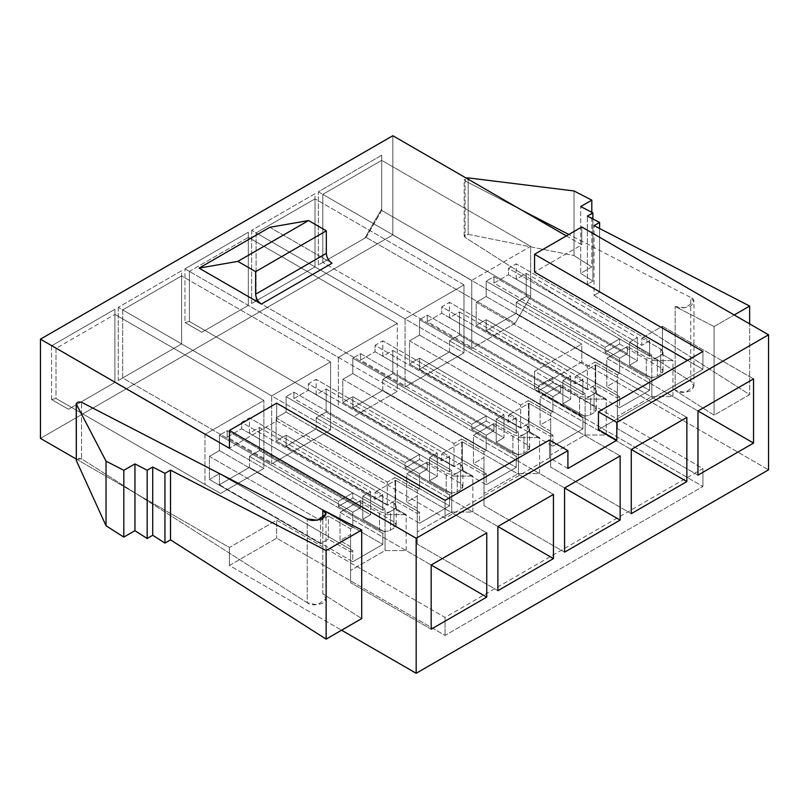 <?xml version="1.0" encoding="UTF-8"?>
<svg xmlns="http://www.w3.org/2000/svg" width="809" height="809" viewBox="0 0 809 809"><rect width="100%" height="100%" fill="white"/><g stroke="black" fill="none" stroke-linecap="round" stroke-linejoin="round"><path stroke-width="0.61" stroke-dasharray="4.04 3.03" d="M350.59 534.527L350.59 582.662L350.59 528.874L352.815 527.589L352.815 512.188L360.592 507.698L360.592 500.508L340.023 512.38L340.023 540.624L350.59 534.527L350.59 570.466L385.044 550.565L406.169 550.565L406.169 514.625L385.044 514.625L385.044 550.565L385.044 532.089L382.819 533.374L382.819 544.406L352.815 561.739L352.815 550.696L350.59 551.981L352.815 550.696L219.421 473.68L209.41 479.464L320.576 543.638L328.353 539.148L350.59 551.981L328.353 539.148L328.353 516.041L320.576 520.531L320.576 543.638L209.41 479.464L209.41 456.357L320.576 520.531L209.41 456.357L219.421 450.583L352.815 527.589L350.59 528.874L328.353 516.041L350.59 528.874L350.59 534.527L340.023 540.624L340.023 512.38L431.177 565.006L340.023 512.38L360.592 500.508L360.592 507.698L352.815 512.188L219.421 435.181L219.421 450.583L209.41 456.357L209.41 479.464L219.421 473.68L219.421 484.722L249.435 467.39L249.435 456.357L382.819 533.374L385.044 532.089L362.816 519.247L370.593 514.757L259.436 450.583L249.435 456.357L259.436 450.583L259.436 427.476L249.435 433.25L249.435 417.849L241.648 422.338L241.648 428.76L352.815 492.934L338.364 501.277L227.198 437.103L241.648 428.76L227.198 437.103L227.198 430.681L219.421 435.181L227.198 430.681L360.592 507.698L227.198 430.681L227.198 437.103L338.364 501.277L338.364 506.373L379.492 530.117L379.492 511.419L360.592 500.508L379.492 511.419C383.193 513.149 386.904 513.149 390.605 511.419L393.943 509.498C396.936 507.354 396.936 505.221 393.943 503.077L393.943 521.775L352.815 498.031L352.815 492.934L241.648 428.76L241.648 422.338L375.042 499.355L375.042 492.165L393.943 503.077L375.042 492.165L375.042 499.355L241.648 422.338L249.435 417.849L382.819 494.865L375.042 499.355L382.819 494.865L249.435 417.849L249.435 433.25L382.819 510.267L382.819 494.865L382.819 510.267L249.435 433.25L259.436 427.476L370.593 491.65L362.816 496.15L385.044 508.982L382.819 510.267L385.044 508.982L385.044 514.625L395.611 508.527L395.611 480.293L375.042 492.165L395.611 480.293L486.755 532.919L395.611 480.293L395.611 508.527L406.169 514.625L406.169 550.565L431.177 565.006L406.169 550.565L385.044 550.565L350.59 570.466L350.59 582.662L350.59 546.722L340.023 540.624L350.59 546.722L350.59 534.527M392.83 135.72L392.83 234.944L40.45 438.387L392.83 234.944L392.83 135.72M51.564 345.837L51.564 399.535L68.431 409.263L114.929 382.424L114.929 309.26L51.564 345.837L114.929 309.26L114.929 382.424L263.886 468.421L263.886 400.394L114.929 314.398L263.886 400.394L204.97 434.403L56.013 348.406L114.929 314.398L56.013 348.406L204.97 434.403L204.97 484.47L56.013 398.463L56.013 348.406L51.564 345.837L56.013 348.406L56.013 398.463L204.97 484.47L204.97 434.403L263.886 400.394L263.886 468.421L114.929 382.424L71.576 407.453L220.533 493.45L263.886 468.421L220.533 493.45L56.013 398.463L51.564 399.535L51.564 345.837M118.266 307.339L118.266 380.493L181.62 343.916L181.62 270.752L118.266 307.339L181.62 270.752L181.62 343.916L330.578 429.913L330.578 361.886L181.62 275.889L330.578 361.886L271.662 395.904L122.705 309.898L181.62 275.889L122.705 309.898L271.662 395.904L271.662 463.931L122.705 377.934L122.705 309.898L118.266 307.339L122.705 309.898L122.705 377.934L271.662 463.931L330.578 429.913L181.62 343.916L118.266 380.493L118.266 307.339M201.825 332.256L248.323 305.408L248.323 232.244L184.958 268.831L184.958 322.518L201.825 332.256L184.958 322.518L189.407 321.456L189.407 271.399L248.323 237.381L248.323 305.408L397.27 391.404L397.27 323.378L248.323 237.381L397.27 323.378L338.364 357.396L189.407 271.399L338.364 357.396L338.364 407.453L189.407 321.456L338.364 407.453L338.364 357.396L397.27 323.378L397.27 391.404L248.323 305.408L204.97 330.436L353.917 416.433L397.27 391.404L353.917 416.433L189.407 321.456L204.97 330.436L201.825 332.256L248.323 305.408L201.825 332.256M251.65 230.322L251.65 303.486L315.014 266.899L315.014 193.735L251.65 230.322L315.014 193.735L315.014 266.899L463.972 352.906L463.972 284.869L315.014 198.872L463.972 284.869L405.056 318.888L256.099 232.891L315.014 198.872L256.099 232.891L405.056 318.888L405.056 386.914L256.099 300.918L256.099 232.891L251.65 230.322L256.099 232.891L256.099 300.918L405.056 386.914L463.972 352.906L315.014 266.899L251.65 303.486L251.65 230.322M381.717 155.237L318.352 191.814L318.352 264.978L364.849 238.129L381.717 208.924L381.717 155.237L381.717 210.431L530.664 296.428L530.664 246.361L381.717 160.364L381.717 210.431L366.153 237.381L322.801 262.409L322.801 194.382L381.717 160.364L530.664 246.361L471.748 280.379L322.801 194.382L471.748 280.379L471.748 348.406L322.801 262.409L471.748 348.406L515.1 323.378L366.153 237.381L515.1 323.378L471.748 348.406L471.748 280.379L530.664 246.361L530.664 296.428L515.1 323.378L530.664 296.428L381.717 210.431L381.717 155.237L381.717 160.364L322.801 194.382L318.352 191.814L381.717 155.237M417.282 496.018L417.282 544.154L417.282 490.365L419.507 489.091L419.507 473.68L427.283 469.19L427.283 462L406.725 473.872L406.725 502.116L417.282 496.018L417.282 531.958L451.746 512.067L472.861 512.067L472.861 476.127L451.746 476.127L451.746 512.067L451.746 493.581L449.521 494.865L449.521 505.898L419.507 523.231L419.507 512.188L417.282 513.472L419.507 512.188L286.113 435.181L276.112 440.956L387.268 505.129L395.055 500.64L417.282 513.472L395.055 500.64L395.055 477.532L387.268 482.022L387.268 505.129L276.112 440.956L276.112 417.849L387.268 482.022L276.112 417.849L286.113 412.074L419.507 489.091L417.282 490.365L395.055 477.532L417.282 490.365L417.282 496.018L406.725 502.116L406.725 473.872L497.879 526.497L406.725 473.872L427.283 462L427.283 469.19L419.507 473.68L286.113 396.673L286.113 412.074L276.112 417.849L276.112 440.956L286.113 435.181L286.113 446.214L316.127 428.891L316.127 417.849L449.521 494.865L451.746 493.581L429.508 480.748L437.295 476.248L326.128 412.074L316.127 417.849L326.128 412.074L326.128 388.967L316.127 394.741L316.127 379.34L308.35 383.83L308.35 390.251L419.507 454.425L405.056 462.768L293.9 398.594L308.35 390.251L293.9 398.594L293.9 392.173L286.113 396.673L293.9 392.173L427.283 469.19L293.9 392.173L293.9 398.594L405.056 462.768L405.056 467.865L446.184 491.609L446.184 472.911L427.283 462L446.184 472.911C449.895 474.64 453.596 474.64 457.297 472.911L460.634 470.99C463.638 468.846 463.638 466.712 460.634 464.568L460.634 483.266L419.507 459.522L419.507 454.425L308.35 390.251L308.35 383.83L441.734 460.847L441.734 453.657L460.634 464.568L441.734 453.657L441.734 460.847L308.35 383.83L316.127 379.34L449.521 456.357L441.734 460.847L449.521 456.357L316.127 379.34L316.127 394.741L449.521 471.758L449.521 456.357L449.521 471.758L316.127 394.741L326.128 388.967L437.295 453.151L429.508 457.641L451.746 470.474L449.521 471.758L451.746 470.474L451.746 476.127L462.303 470.029L462.303 441.785L441.734 453.657L462.303 441.785L553.457 494.41L462.303 441.785L462.303 470.029L472.861 476.127L472.861 512.067L497.879 526.507L472.861 512.067L451.746 512.067L417.282 531.958L417.282 544.154L417.282 508.214L406.725 502.116L417.282 508.214L417.282 496.018M483.984 457.51L483.984 505.645L483.984 451.867L486.199 450.583L486.199 435.181L493.986 430.681L493.986 423.491L473.417 435.373L473.417 463.608L483.984 457.51L483.984 493.45L518.438 473.558L539.563 473.558L539.563 437.618L518.438 437.618L518.438 473.558L518.438 455.073L516.213 456.357L516.213 467.39L486.199 484.722L486.199 473.68L483.984 474.964L486.199 473.68L352.815 396.673L342.804 402.447L453.97 466.621L461.747 462.131L483.984 474.964L461.747 462.131L461.747 439.024L453.97 443.524L453.97 466.621L342.804 402.447L342.804 379.34L453.97 443.524L342.804 379.34L352.815 373.566L486.199 450.583L483.984 451.867L461.747 439.024L483.984 451.867L483.984 457.51L473.417 463.608L473.417 435.373L564.571 487.999L473.417 435.373L493.986 423.491L493.986 430.681L486.199 435.181L352.815 358.165L352.815 373.566L342.804 379.34L342.804 402.447L352.815 396.673L352.815 407.706L382.819 390.383L382.819 379.34L516.213 456.357L518.438 455.073L496.21 442.24L503.987 437.74L392.83 373.566L382.819 379.34L392.83 373.566L392.83 350.459L382.819 356.233L382.819 340.832L375.042 345.332L375.042 351.743L486.199 415.927L471.748 424.27L360.592 360.086L375.042 351.743L360.592 360.086L360.592 353.675L352.815 358.165L360.592 353.675L493.986 430.681L360.592 353.675L360.592 360.086L471.748 424.27L471.748 429.357L512.886 453.101L512.886 434.403L493.986 423.491L512.886 434.403C516.587 436.142 520.288 436.142 523.999 434.403L527.337 432.481C530.33 430.337 530.33 428.204 527.337 426.06L527.337 444.758L486.199 421.014L486.199 415.927L375.042 351.743L375.042 345.332L508.436 422.338L508.436 415.148L527.337 426.06L508.436 415.148L508.436 422.338L375.042 345.332L382.819 340.832L516.213 417.849L508.436 422.338L516.213 417.849L382.819 340.832L382.819 356.233L516.213 433.25L516.213 417.849L516.213 433.25L382.819 356.233L392.83 350.459L503.987 414.643L496.21 419.133L518.438 431.966L516.213 433.25L518.438 431.966L518.438 437.618L528.995 431.521L528.995 403.276L508.436 415.148L528.995 403.276L620.149 455.902L528.995 403.276L528.995 431.521L539.563 437.618L539.563 473.558L564.571 487.999L539.563 473.558L518.438 473.558L483.984 493.45L483.984 505.645L483.984 469.705L473.417 463.608L483.984 469.705L483.984 457.51M550.676 419.001L550.676 467.137L550.676 413.359L552.901 412.074L552.901 396.673L560.677 392.173L560.677 384.993L540.119 396.865L540.119 425.099L550.676 419.001L550.676 454.941L585.14 435.05L606.254 435.05L606.254 399.11L585.14 399.11L585.14 435.05L585.14 416.564L582.915 417.849L582.915 428.891L552.901 446.214L552.901 435.181L550.676 436.466L552.901 435.181L419.507 358.165L409.506 363.939L520.662 428.113L528.439 423.623L550.676 436.466L528.439 423.623L528.439 400.516L520.662 405.016L520.662 428.113L409.506 363.939L409.506 340.832L520.662 405.016L409.506 340.832L419.507 335.057L552.901 412.074L550.676 413.359L528.439 400.516L550.676 413.359L550.676 419.001L540.119 425.099L540.119 396.865L631.263 449.491L540.119 396.865L560.677 384.993L560.677 392.173L552.901 396.673L419.507 319.656L419.507 335.057L409.506 340.832L409.506 363.939L419.507 358.165L419.507 369.207L449.521 351.875L449.521 340.832L582.915 417.849L585.14 416.564L562.902 403.731L570.689 399.242L459.522 335.057L449.521 340.832L459.522 335.057L459.522 311.95L449.521 317.735L449.521 302.333L441.734 306.823L441.734 313.235L552.901 377.419L538.45 385.762L427.283 321.577L441.734 313.235L427.283 321.577L427.283 315.166L419.507 319.656L427.283 315.166L560.677 392.173L427.283 315.166L427.283 321.577L538.45 385.762L538.45 390.848L579.578 414.592L579.578 395.904L560.677 384.993L579.578 395.904C583.279 397.634 586.99 397.634 590.691 395.904L594.028 393.973C597.022 391.839 597.022 389.695 594.028 387.551L594.028 406.249L552.901 382.505L552.901 377.419L441.734 313.235L441.734 306.823L575.128 383.83L575.128 376.65L594.028 387.551L575.128 376.65L575.128 383.83L441.734 306.823L449.521 302.333L582.915 379.34L575.128 383.83L582.915 379.34L449.521 302.333L449.521 317.735L582.915 394.741L582.915 379.34L582.915 394.741L449.521 317.735L459.522 311.95L570.689 376.134L562.902 380.624L585.14 393.457L582.915 394.741L585.14 393.457L585.14 399.11L595.697 393.012L595.697 364.778L575.128 376.65L595.697 364.778L686.851 417.404L595.697 364.778L595.697 393.012L606.254 399.11L606.254 435.05L631.263 449.491L606.254 435.05L585.14 435.05L550.676 454.941L550.676 467.137L550.676 431.197L540.119 425.099L550.676 431.197L550.676 419.001M617.368 380.493L617.368 428.628L617.368 374.85L619.593 373.566L619.593 358.165L627.38 353.675L627.38 346.485L606.811 358.357L606.811 386.591L617.368 380.493L617.368 416.433L651.832 396.541L672.957 396.541L672.957 360.602L651.832 360.602L651.832 396.541L651.832 378.056L649.607 379.34L649.607 390.383L619.593 407.706L619.593 396.673L617.368 397.957L619.593 396.673L486.199 319.656L476.198 325.43L587.354 389.614L595.141 385.114L617.368 397.957L595.141 385.114L595.141 362.017L587.354 366.507L587.354 389.614L476.198 325.43L476.198 302.333L587.354 366.507L476.198 302.333L486.199 296.549L619.593 373.566L617.368 374.85L595.141 362.017L617.368 374.85L617.368 380.493L606.811 386.591L606.811 358.357L697.965 410.982L606.811 358.357L627.38 346.485L627.38 353.675L619.593 358.165L486.199 281.148L486.199 296.549L476.198 302.333L476.198 325.43L486.199 319.656L486.199 330.699L516.213 313.366L516.213 302.333L649.607 379.34L651.832 378.056L629.604 365.223L637.381 360.733L526.224 296.549L516.213 302.333L526.224 296.549L526.224 273.452L516.213 279.226L516.213 263.825L508.436 268.315L508.436 274.736L619.593 338.91L605.142 347.253L493.986 283.079L508.436 274.736L493.986 283.079L493.986 276.658L486.199 281.148L493.986 276.658L627.38 353.675L493.986 276.658L493.986 283.079L605.142 347.253L605.142 352.34L646.27 376.084L646.27 357.396L627.38 346.485L646.27 357.396C649.981 359.125 653.682 359.125 657.393 357.396L660.72 355.464C663.724 353.331 663.724 351.187 660.72 349.053L660.72 367.741L619.593 343.997L619.593 338.91L508.436 274.736L508.436 268.315L641.83 345.332L641.83 338.142L660.72 349.053L641.83 338.142L641.83 345.332L508.436 268.315L516.213 263.825L649.607 340.832L641.83 345.332L649.607 340.832L516.213 263.825L516.213 279.226L649.607 356.233L649.607 340.832L649.607 356.233L516.213 279.226L526.224 273.452L637.381 337.626L629.604 342.116L651.832 354.959L649.607 356.233L651.832 354.959L651.832 360.602L662.389 354.504L662.389 326.27L641.83 338.142L662.389 326.27L753.543 378.895L662.389 326.27L662.389 354.504L672.957 360.602L672.957 396.541L697.965 410.982L672.957 396.541L651.832 396.541L617.368 416.433L617.368 428.628L617.368 392.689L606.811 386.591L617.368 392.689L617.368 380.493M76.208 459.037L229.422 547.491L229.422 565.461L341.58 630.211L229.422 565.461L276.668 538.187L445.051 635.399L702.94 486.502L534.557 389.291L581.802 362.017L581.802 344.047L392.83 234.944L581.802 344.047L581.802 362.017L768.55 469.837L581.802 362.017L534.557 389.291L702.94 486.502L445.051 635.399L276.668 538.187L229.422 565.461L229.422 547.491L276.668 520.217L276.668 538.187L276.668 520.217L445.051 617.429L445.051 635.399L445.051 617.429L702.94 468.532L702.94 486.502L702.94 468.532L534.557 371.321L534.557 389.291L534.557 371.321L581.802 344.047L534.557 371.321L702.94 468.532L445.051 617.429L276.668 520.217L229.422 547.491L76.208 459.037M76.329 459.502L81.578 458.824L81.578 402.285L81.578 458.824L307.238 602.766L307.238 518.913L307.238 602.766C310.474 605.365 315.662 605.526 322.801 603.241C326.917 599.024 326.917 595.869 322.801 593.786L361.704 618.602L322.801 593.786L322.801 518.438L322.801 593.786L326.017 598.609L317.371 604.879L307.238 602.766L81.578 458.824C78.362 457.833 76.612 458.4 76.329 460.533M566.351 235.904L581.802 244.824L581.802 226.985L581.802 244.824L534.557 272.097L581.802 244.824L566.351 235.904M714.084 326.583L675.171 306.48L675.171 390.332L714.084 415.159L714.084 326.583L714.084 415.159L749.65 394.62L749.65 323.893L749.65 394.62L594.028 295.346L594.028 225.62L594.028 295.346L599.59 292.14L599.59 228.492L599.59 292.14L587.354 284.343L587.354 216.094L587.354 284.343L592.916 281.138L592.916 218.966L592.916 281.138L580.69 273.331L580.69 206.558L580.69 273.331L591.804 266.919L591.804 212.312L591.804 266.919L574.016 255.573L574.016 190.954L574.016 255.573L468.158 234.317L468.158 177.899L468.158 234.317L464.164 236.036L465.084 237.411L465.084 180.872L464.164 179.679L466.105 178.031L465.084 180.872L465.084 237.411L690.734 381.352L690.734 297.5L568.818 234.479L690.734 297.5L690.734 381.352L693.96 386.176L685.314 392.446L675.171 390.332L675.171 306.48L685.314 307.794L693.96 301.656L690.734 297.5C694.86 299.138 694.86 301.979 690.734 306.004C683.595 308.482 678.407 308.633 675.171 306.48L714.084 326.583L734.198 314.974L714.084 326.583M687.488 360.399L702.94 369.319L702.94 351.47L702.94 369.319L598.448 429.64L702.94 369.319L687.488 360.399M567.908 468.482L549.544 457.884L549.544 440.035L549.544 457.884L445.051 518.205L445.051 500.367L445.051 518.205L276.668 420.993L276.668 403.155L276.668 420.993L229.422 448.267L276.668 420.993L445.051 518.205L549.544 457.884L567.908 468.482M269.771 227.309L332.024 263.249L269.771 227.309M521.785 210.178L465.084 180.872L521.785 210.178M749.65 394.62L714.084 415.159L675.171 390.332C678.407 392.941 683.595 393.093 690.734 390.808C694.86 386.591 694.86 383.446 690.734 381.352L465.084 237.411C463.597 235.419 464.619 234.388 468.158 234.317L574.016 255.573L591.804 266.919L580.69 273.331L592.916 281.138L587.354 284.343L599.59 292.14L594.028 295.346L749.65 394.62M526.224 296.549L637.381 360.733L637.381 337.626L526.224 273.452L526.224 296.549M516.213 302.333L516.213 313.366L649.607 390.383L649.607 379.34L516.213 302.333M516.213 313.366L486.199 330.699L619.593 407.706L649.607 390.383L516.213 313.366M486.199 330.699L486.199 319.656L619.593 396.673L619.593 407.706L486.199 330.699M486.199 296.549L486.199 281.148L619.593 358.165L619.593 373.566L486.199 296.549M697.965 475.156L617.368 428.628L697.965 475.156M587.354 389.614L587.354 366.507L595.141 362.017L595.141 385.114L587.354 389.614M619.593 343.997L660.72 367.741C663.724 369.885 663.724 372.029 660.72 374.162L657.393 376.084C653.682 377.823 649.981 377.823 646.27 376.084L605.142 352.34L619.593 343.997L605.142 352.34L605.142 347.253L619.593 338.91L619.593 343.997M651.832 360.602L651.832 354.959L629.604 342.116L629.604 365.223L651.832 378.056L651.832 360.602L672.957 360.602L662.389 354.504L651.832 360.602M637.381 337.626L637.381 360.733L629.604 365.223L629.604 342.116L637.381 337.626M657.393 376.084L660.72 374.162L660.72 355.464L657.393 357.396L657.393 376.084L657.393 357.396C653.682 359.125 649.981 359.125 646.27 357.396L646.27 376.084C649.981 377.823 653.682 377.823 657.393 376.084M660.72 349.053L663.026 352.259L660.72 355.464L660.72 374.162L663.026 370.957L660.72 367.741L660.72 349.053M463.972 284.869L463.972 352.906L405.056 386.914L405.056 318.888L463.972 284.869M459.522 335.057L570.689 399.242L570.689 376.134L459.522 311.95L459.522 335.057M449.521 340.832L449.521 351.875L582.915 428.891L582.915 417.849L449.521 340.832M449.521 351.875L419.507 369.207L552.901 446.214L582.915 428.891L449.521 351.875M419.507 369.207L419.507 358.165L552.901 435.181L552.901 446.214L419.507 369.207M419.507 335.057L419.507 319.656L552.901 396.673L552.901 412.074L419.507 335.057M631.263 513.664L550.676 467.137L631.263 513.664M520.662 428.113L520.662 405.016L528.439 400.516L528.439 423.623L520.662 428.113M552.901 382.505L594.028 406.249C597.022 408.393 597.022 410.527 594.028 412.671L590.691 414.592C586.99 416.322 583.279 416.322 579.578 414.592L538.45 390.848L552.901 382.505L538.45 390.848L538.45 385.762L552.901 377.419L552.901 382.505M585.14 399.11L585.14 393.457L562.902 380.624L562.902 403.731L585.14 416.564L585.14 399.11L606.254 399.11L595.697 393.012L585.14 399.11M570.689 376.134L570.689 399.242L562.902 403.731L562.902 380.624L570.689 376.134M590.691 414.592L594.028 412.671L594.028 393.973L590.691 395.904L590.691 414.592L590.691 395.904C586.99 397.634 583.279 397.634 579.578 395.904L579.578 414.592C583.279 416.322 586.99 416.322 590.691 414.592M594.028 387.551L596.334 390.767L594.028 393.973L594.028 412.671L596.334 409.465L594.028 406.249L594.028 387.551M392.83 373.566L503.987 437.74L503.987 414.643L392.83 350.459L392.83 373.566M382.819 379.34L382.819 390.383L516.213 467.39L516.213 456.357L382.819 379.34M382.819 390.383L352.815 407.706L486.199 484.722L516.213 467.39L382.819 390.383M352.815 407.706L352.815 396.673L486.199 473.68L486.199 484.722L352.815 407.706M352.815 373.566L352.815 358.165L486.199 435.181L486.199 450.583L352.815 373.566M564.571 552.173L483.984 505.645L564.571 552.173M453.97 466.621L453.97 443.524L461.747 439.024L461.747 462.131L453.97 466.621M486.199 421.014L527.337 444.758C530.33 446.902 530.33 449.035 527.337 451.179L523.999 453.101C520.288 454.83 516.587 454.83 512.886 453.101L471.748 429.357L486.199 421.014L471.748 429.357L471.748 424.27L486.199 415.927L486.199 421.014M518.438 437.618L518.438 431.966L496.21 419.133L496.21 442.24L518.438 455.073L518.438 437.618L539.563 437.618L528.995 431.521L518.438 437.618M503.987 414.643L503.987 437.74L496.21 442.24L496.21 419.133L503.987 414.643M523.999 453.101L527.337 451.179L527.337 432.481L523.999 434.403L523.999 453.101L523.999 434.403C520.288 436.142 516.587 436.142 512.886 434.403L512.886 453.101C516.587 454.83 520.288 454.83 523.999 453.101M527.337 426.06L529.632 429.276L527.337 432.481L527.337 451.179L529.632 447.964L527.337 444.758L527.337 426.06M330.578 361.886L330.578 429.913L271.662 463.931L271.662 395.904L330.578 361.886M326.128 412.074L437.295 476.248L437.295 453.151L326.128 388.967L326.128 412.074M316.127 417.849L316.127 428.891L449.521 505.898L449.521 494.865L316.127 417.849M316.127 428.891L286.113 446.214L419.507 523.231L449.521 505.898L316.127 428.891M286.113 446.214L286.113 435.181L419.507 512.188L419.507 523.231L286.113 446.214M286.113 412.074L286.113 396.673L419.507 473.68L419.507 489.091L286.113 412.074M497.879 590.681L417.282 544.154L497.879 590.681M387.268 505.129L387.268 482.022L395.055 477.532L395.055 500.64L387.268 505.129M419.507 459.522L460.634 483.266C463.638 485.4 463.638 487.544 460.634 489.688L457.297 491.609C453.596 493.338 449.895 493.338 446.184 491.609L405.056 467.865L419.507 459.522L405.056 467.865L405.056 462.768L419.507 454.425L419.507 459.522M451.746 476.127L451.746 470.474L429.508 457.641L429.508 480.748L451.746 493.581L451.746 476.127L472.861 476.127L462.303 470.029L451.746 476.127M437.295 453.151L437.295 476.248L429.508 480.748L429.508 457.641L437.295 453.151M457.297 491.609L460.634 489.688L460.634 470.99L457.297 472.911L457.297 491.609L457.297 472.911C453.596 474.64 449.895 474.64 446.184 472.911L446.184 491.609C449.895 493.338 453.596 493.338 457.297 491.609M460.634 464.568L462.94 467.774L460.634 470.99L460.634 489.688L462.94 486.472L460.634 483.266L460.634 464.568M259.436 450.583L370.593 514.757L370.593 491.65L259.436 427.476L259.436 450.583M249.435 456.357L249.435 467.39L382.819 544.406L382.819 533.374L249.435 456.357M249.435 467.39L219.421 484.722L352.815 561.739L382.819 544.406L249.435 467.39M219.421 484.722L219.421 473.68L352.815 550.696L352.815 561.739L219.421 484.722M219.421 450.583L219.421 435.181L352.815 512.188L352.815 527.589L219.421 450.583M431.177 629.19L350.59 582.662L431.177 629.19M320.576 543.638L320.576 520.531L328.353 516.041L328.353 539.148L320.576 543.638M352.815 498.031L393.943 521.775C396.936 523.908 396.936 526.052 393.943 528.186L390.605 530.117C386.904 531.847 383.193 531.847 379.492 530.117L338.364 506.373L352.815 498.031L338.364 506.373L338.364 501.277L352.815 492.934L352.815 498.031M385.044 514.625L385.044 508.982L362.816 496.15L362.816 519.247L385.044 532.089L385.044 514.625L406.169 514.625L395.611 508.527L385.044 514.625M370.593 491.65L370.593 514.757L362.816 519.247L362.816 496.15L370.593 491.65M390.605 530.117L393.943 528.186L393.943 509.498L390.605 511.419L390.605 530.117L390.605 511.419C386.904 513.149 383.193 513.149 379.492 511.419L379.492 530.117C383.193 531.847 386.904 531.847 390.605 530.117M393.943 503.077L396.238 506.282L393.943 509.498L393.943 528.186L396.238 524.98L393.943 521.775L393.943 503.077M381.717 210.431L381.717 208.924L364.849 238.129L366.153 237.381L381.717 210.431M366.153 237.381L318.352 264.978L366.153 237.381M318.352 191.814L322.801 194.382L322.801 262.409L318.352 264.978L318.352 191.814M315.014 198.872L315.014 266.899L315.014 198.872M251.65 303.486L315.014 266.899L251.65 303.486M189.407 321.456L184.958 322.518L184.958 268.831L189.407 271.399L189.407 321.456M189.407 271.399L184.958 268.831L248.323 232.244L248.323 237.381L189.407 271.399M248.323 305.408L248.323 232.244L248.323 305.408M181.62 275.889L181.62 343.916L181.62 275.889M118.266 380.493L181.62 343.916L118.266 380.493M114.929 314.398L114.929 382.424L114.929 314.398M114.929 382.424L68.431 409.263L114.929 382.424M51.564 399.535L56.013 398.463L71.576 407.453L68.431 409.263L51.564 399.535M464.164 236.036L464.164 179.679M693.96 386.176L693.96 301.656M326.017 598.609L326.017 514.079M663.026 352.259L663.026 370.957M596.334 390.767L596.334 409.465M529.632 429.276L529.632 447.964M462.94 467.774L462.94 486.472M396.238 506.282L396.238 524.98"/><path stroke-width="1.21" d="M768.55 334.805L616.812 422.409L616.812 440.248L567.908 468.482L567.908 450.643L416.17 538.248L416.17 673.28L768.55 469.837L768.55 334.805L768.55 469.837L416.17 673.28L416.17 538.248L229.422 430.428L229.422 448.267L40.45 339.163L392.83 135.72L566.351 235.904L392.83 135.72L40.45 339.163L40.45 438.387L40.45 339.163L229.422 448.267L229.422 430.428L416.17 538.248L567.908 450.643L549.544 440.035L445.051 500.367L276.668 403.155L229.422 430.428L276.668 403.155L445.051 500.367L549.544 440.035L567.908 450.643L567.908 468.482L616.812 440.248L616.812 422.409L768.55 334.805L581.802 226.985L768.55 334.805M553.457 558.594L497.879 590.681L497.879 526.497L553.457 494.41L553.457 558.594L553.457 494.41L497.879 526.497L497.879 590.681L553.457 558.594L497.879 526.507L553.457 558.594M686.851 481.577L631.263 513.664L631.263 449.491L686.851 417.404L686.851 481.577L686.851 417.404L631.263 449.491L631.263 513.664L686.851 481.577L631.263 449.491L686.851 481.577M753.543 443.069L697.965 475.156L697.965 410.982L753.543 378.895L753.543 443.069L753.543 378.895L697.965 410.982L697.965 475.156L753.543 443.069L697.965 410.982L753.543 443.069M620.149 520.086L564.571 552.173L564.571 487.999L620.149 455.902L620.149 520.086L620.149 455.902L564.571 487.999L564.571 552.173L620.149 520.086L564.571 487.999L620.149 520.086M486.755 597.103L431.177 629.19L431.177 565.006L486.755 532.919L486.755 597.103L486.755 532.919L431.177 565.006L431.177 629.19L486.755 597.103L431.177 565.006L486.755 597.103M40.45 438.387L76.208 459.037L40.45 438.387M341.58 630.211L416.17 673.28L341.58 630.211M76.329 404.126L106.03 461.14L123.817 470.332L134.941 463.911L147.167 470.231L152.719 467.026L164.945 473.346L170.507 470.14L326.128 550.565L361.704 530.026L322.801 509.923C326.917 511.571 326.917 514.403 322.801 518.438C315.662 520.905 310.474 521.067 307.238 518.913L81.578 402.285C78.362 401.567 76.612 402.184 76.329 404.126C76.612 402.184 78.362 401.567 81.578 402.285L307.238 518.913L317.371 520.227L326.017 514.079L322.801 509.923L322.801 518.438L322.801 509.923L361.704 530.026L361.704 618.602L361.704 530.026L326.128 550.565L326.128 639.13L361.704 618.602L326.128 639.13L326.128 550.565L170.507 470.14L170.507 539.866L326.128 639.13L170.507 539.866L170.507 470.14L164.945 473.346L164.945 543.082L170.507 539.866L164.945 543.082L164.945 473.346L152.719 467.026L152.719 535.275L164.945 543.082L152.719 535.275L152.719 467.026L147.167 470.231L147.167 538.491L152.719 535.275L147.167 538.491L147.167 470.231L134.941 463.911L134.941 530.684L147.167 538.491L134.941 530.684L134.941 463.911L123.817 470.332L123.817 537.105L134.941 530.684L123.817 537.105L123.817 470.332L106.03 461.14L106.03 525.759L123.817 537.105L106.03 525.759L106.03 461.14L76.329 404.126L76.329 460.533L106.03 525.759L76.329 460.533L76.208 403.661L76.329 459.502M581.802 226.985L534.557 254.259L702.94 351.47L598.448 411.801L616.812 422.409L598.448 411.801L702.94 351.47L534.557 254.259L581.802 226.985M534.557 272.097L534.557 254.259L534.557 272.097L687.488 360.399L534.557 272.097M598.448 429.64L598.448 411.801L598.448 429.64L616.812 440.248L598.448 429.64M332.024 263.249L261.327 304.063L199.075 268.123L269.771 227.309L199.075 268.123L237.846 261.368L308.553 220.554L269.771 227.309L308.553 220.554L237.846 261.368L255.634 271.642L326.33 230.818L308.553 220.554L326.33 230.818L255.634 271.642L255.634 294.203L326.33 253.389L326.33 230.818L326.33 253.389L255.634 294.203C255.998 298.379 257.899 301.666 261.327 304.063L332.024 263.249C328.596 260.842 326.694 257.555 326.33 253.389C326.694 257.555 328.596 260.842 332.024 263.249M199.075 268.123L261.327 304.063C257.899 301.666 255.998 298.379 255.634 294.203L255.634 271.642L237.846 261.368L199.075 268.123M749.65 323.893L749.65 306.055L734.198 314.974L749.65 306.055L749.65 323.893M594.028 225.62L749.65 306.055L594.028 225.62L599.59 222.414L594.028 225.62M599.59 228.492L599.59 222.414L599.59 228.492M587.354 216.094L599.59 222.414L587.354 216.094L592.916 212.878L587.354 216.094M592.916 218.966L592.916 212.878L592.916 218.966M580.69 206.558L592.916 212.878L580.69 206.558L591.804 200.147L580.69 206.558M591.804 212.312L591.804 200.147L591.804 212.312M574.016 190.954L591.804 200.147L574.016 190.954L468.158 177.899L574.016 190.954M466.105 178.031L468.158 177.899L466.105 178.031M568.818 234.479L521.785 210.178L568.818 234.479"/></g></svg>
